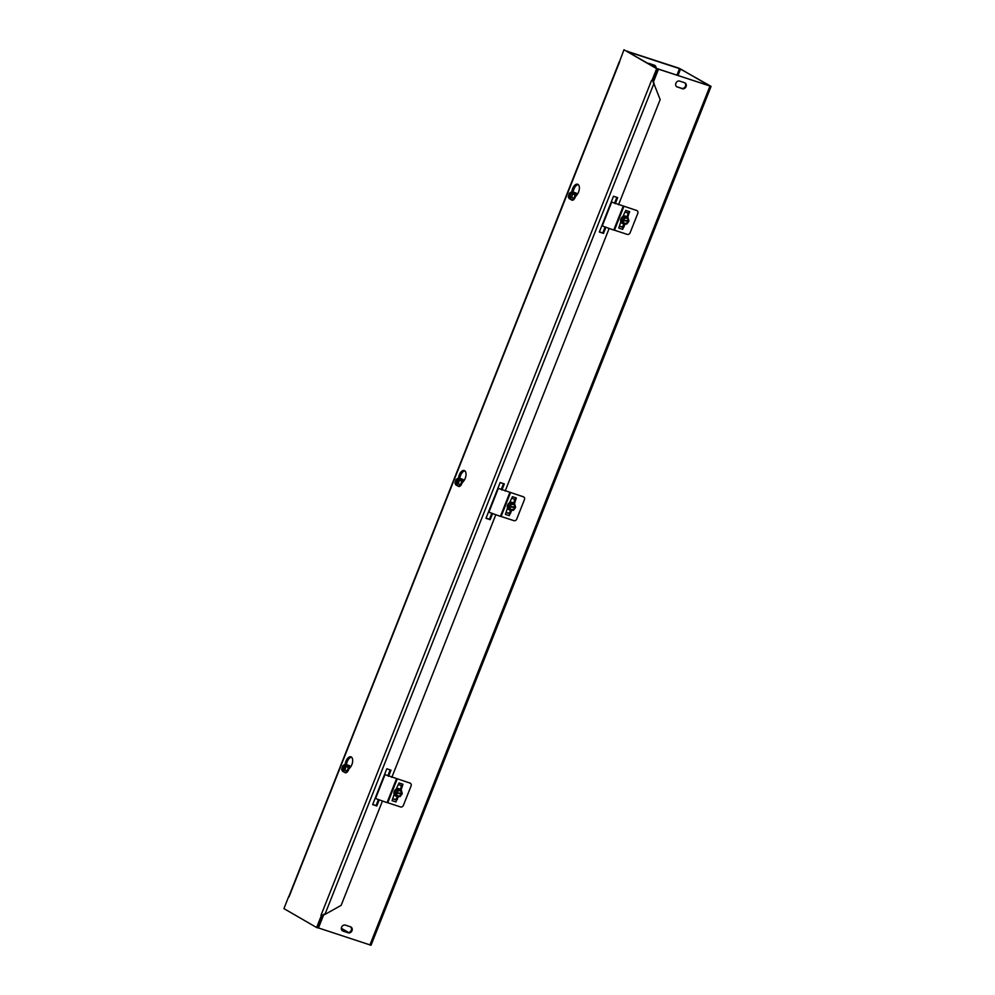 <?xml version="1.0" encoding="UTF-8"?>
<svg xmlns="http://www.w3.org/2000/svg" width="995" height="995" viewBox="0 0 995 995"><rect width="100%" height="100%" fill="white"/><g stroke="black" fill="none" stroke-linecap="round" stroke-linejoin="round"><path stroke-width="1.49" d="M401.371 785.528L398.435 784.557M392.851 798.649L395.786 799.632M514.726 499.241L511.778 498.271M506.194 512.375L509.142 513.345M648.056 63.369A3.221 2.724 -59.9 0 1 649.15 63.469L654.362 65.197A3.221 2.724 -59.9 0 1 656.028 67.983M655.282 67.548A3.221 2.724 120.1 0 0 654.399 65.21M677.197 87.025A3.221 2.724 -59.9 0 1 679.56 81.068L684.759 82.796A3.221 2.724 -59.9 0 1 682.396 88.754L676.451 86.602L681.662 88.331A3.221 2.724 120.1 0 0 684.809 82.809M343.001 931.096A3.221 2.724 -59.9 0 1 345.364 925.126L350.576 926.855A3.221 2.724 -59.9 0 1 348.213 932.825L343.001 931.096L347.466 932.39A3.221 2.724 120.1 0 0 350.613 926.867M628.069 212.967L625.121 211.985M628.268 212.918A1.803 0.945 108.3 0 1 628.168 212.88L628.268 212.918A1.803 0.945 108.3 0 0 629.661 211.686L628.604 214.373L627.708 213.863L627.969 212.818M619.549 226.089L622.484 227.059M653.342 82.15L658.516 69.103L711.077 86.391L371.035 945.25L318.475 927.949L323.698 914.753M657.67 68.929L709.584 85.806L680.568 68.991L678.03 75.384M711.077 86.391L678.801 68.133L627.26 51.342M628.007 51.765L680.568 68.991M657.77 68.667L658.516 69.103M628.106 51.504L627.372 51.081M348.561 932.489L341.335 928.31M345.116 764.707L345.153 764.434A6.443 3.371 108.3 0 1 350.924 756.822A6.443 3.371 108.3 0 1 352.665 761.113A6.443 3.371 108.3 0 1 350.29 767.406L348.648 769.396M351.533 757.17A6.443 3.371 -71.7 0 0 346.447 764.869L346.434 764.968M458.471 478.421L458.496 478.147A6.443 3.371 108.3 0 1 464.267 470.535A6.443 3.371 108.3 0 1 466.021 474.826A6.443 3.371 108.3 0 1 463.633 481.12L462.003 483.11M464.876 470.884A6.443 3.371 -71.7 0 0 459.802 478.583L459.789 478.682M372.702 804.433L376.073 805.54L378.324 799.831M379.107 800.167L376.806 805.975L372.64 804.594L386.806 768.799L390.973 770.18L388.56 776.311M376.806 805.975L376.073 805.54M387.851 775.789L390.177 769.919M486.058 518.146L489.416 519.253L491.679 513.544M492.463 513.88L490.162 519.688L485.995 518.308L500.162 482.525L504.328 483.906L501.903 490.025M490.162 519.688L489.416 519.253M501.194 489.503L503.52 483.632M618.504 204.821L660.158 99.624L653.23 81.864M324.159 914.032L322.268 915.81L320.962 915.375L324.892 914.467L654.051 83.132L652.819 80.881M653.143 80.943L653.305 82.697L653.143 80.943M619.3 61.702L288.761 896.719M324.892 914.467L341.136 905.375L382.291 801.423M599.4 231.86L602.771 232.967L605.022 227.258M614.549 203.216L616.875 197.346M605.806 227.594L603.505 233.402L599.338 232.022L613.505 196.239L617.671 197.619L615.246 203.739M603.505 233.402L602.771 232.967M571.814 192.134L571.839 191.861A6.443 3.371 108.3 0 1 577.622 184.249A6.443 3.371 108.3 0 1 579.364 188.552A6.443 3.371 108.3 0 1 576.976 194.833L575.346 196.836M578.232 184.597A6.443 3.371 -71.7 0 0 573.145 192.296L573.132 192.408M608.99 228.85L505.161 491.095M495.647 515.136L391.806 777.381M320.962 915.375L322.629 916.022L320.962 915.375L651.563 80.371L653.23 81.018L657.956 69.103L623.964 49.75L656.65 68.667L651.936 80.583M619.462 61.802L623.964 49.75M321.335 915.599L316.609 927.514L283.923 908.609L288.637 896.682M316.609 927.514L317.915 927.949L322.629 916.022M657.956 69.103L656.65 68.667M621.987 220.417L628.803 221.387L621.887 220.094L628.939 220.778L628.069 217.855L624.848 217.557L622.82 220.218M623.479 216.773L626.701 217.072A3.719 3.147 120.1 0 0 621.228 219.721L623.479 216.773L624.848 217.557M621.228 219.721A3.719 3.147 120.1 0 0 622.198 222.967L621.887 220.094M628.803 221.387L626.788 224.049L623.567 223.751L622.696 220.828M628.405 221.35A3.097 2.624 -59.9 0 1 623.094 220.865M623.218 220.256A3.097 2.624 -59.9 0 1 628.541 220.741M627.957 221.251A2.711 2.288 -59.9 0 1 623.305 220.828M623.43 220.218A2.711 2.288 -59.9 0 1 628.081 220.641M624.201 223.813A4.03 3.408 -59.9 0 1 622.323 223.44A4.03 3.408 -59.9 0 1 621.726 217.743A4.03 3.408 -59.9 0 1 626.352 216.462A4.03 3.408 -59.9 0 1 626.775 216.761A4.03 3.408 -59.9 0 1 627.385 217.457M623.567 223.751L622.198 222.967A3.719 3.147 120.1 0 0 623.504 223.564M626.701 217.072L628.069 217.855M626.29 216.425A4.03 3.408 120.1 0 0 626.228 216.388A4.03 3.408 120.1 0 0 621.266 218.166A4.03 3.408 120.1 0 0 622.198 223.365A4.03 3.408 120.1 0 0 622.261 223.402M621.912 226.872L622.497 227.208A1.803 0.945 108.3 0 1 622.671 229.36L623.728 226.673L622.845 226.163L624.213 223.813M636.7 210.517L611.701 202.072L636.7 210.517A2.413 2.04 -59.9 0 1 637.77 213.403L630.096 232.793A2.413 2.04 -59.9 0 1 627.248 234.385L613.791 229.969M622.447 227.171L622.845 226.163M626.949 216.922L628.069 214.074M622.671 229.36L618.766 228.066L620.843 221.686M622.895 216.512L625.755 210.393L629.661 211.686M625.27 223.912L623.728 226.673M624.126 226.81L623.231 226.288M628.604 214.373L627.733 217.669M611.701 202.072L602.249 225.927L613.741 230.081L623.193 206.226M508.632 506.704L515.46 507.674L508.532 506.38L515.584 507.064L514.713 504.142L511.492 503.843L509.477 506.505M510.137 503.06L513.345 503.358A3.719 3.147 120.1 0 0 507.885 506.007L510.137 503.06L511.492 503.843M507.885 506.007A3.719 3.147 120.1 0 0 508.855 509.241L508.532 506.38M515.46 507.674L513.432 510.335L510.211 510.037L509.34 507.114M515.062 507.637A3.097 2.624 -59.9 0 1 509.738 507.151M509.875 506.542A3.097 2.624 -59.9 0 1 515.186 507.027M514.602 507.537A2.711 2.288 -59.9 0 1 509.962 507.114M510.087 506.492A2.711 2.288 -59.9 0 1 514.738 506.928M507.5 507.972L505.41 514.353L509.316 515.646A1.803 0.945 108.3 0 0 509.154 513.495L510.87 510.099A4.03 3.408 -59.9 0 1 508.98 509.726A4.03 3.408 -59.9 0 1 508.37 504.03A4.03 3.408 -59.9 0 1 513.01 502.749A4.03 3.408 -59.9 0 1 513.432 503.047A4.03 3.408 -59.9 0 1 514.029 503.744M510.211 510.037L508.855 509.241A3.719 3.147 120.1 0 0 510.161 509.85M513.345 503.358L514.713 504.142M512.947 502.711A4.03 3.408 120.1 0 0 512.885 502.674A4.03 3.408 120.1 0 0 507.91 504.453A4.03 3.408 120.1 0 0 508.843 509.651A4.03 3.408 120.1 0 0 508.918 509.689M514.39 503.955L516.318 497.973A1.803 0.945 108.3 0 1 514.912 499.204A1.803 0.945 108.3 0 1 514.825 499.167L514.912 499.204M523.345 496.803L498.346 488.358L523.345 496.803A2.413 2.04 -59.9 0 1 524.415 499.689L516.741 519.079A2.413 2.04 -59.9 0 1 513.905 520.659L500.435 516.243M513.594 503.196L514.726 500.348M515.248 500.659L514.365 500.149L514.763 499.154M509.539 502.798L512.413 496.679L516.318 497.973M509.316 515.646L510.385 512.96L509.49 512.45M511.915 510.186L510.385 512.96M510.771 513.084L509.888 512.574M498.346 488.358L488.906 512.214L500.398 516.368L509.838 492.513M395.289 792.99L402.104 793.96L395.189 792.667L402.241 793.338L401.371 790.428L398.149 790.129L396.122 792.779M396.781 789.346L400.002 789.632A3.719 3.147 120.1 0 0 394.53 792.294L396.781 789.346L398.149 790.129M394.53 792.294A3.719 3.147 120.1 0 0 395.5 795.527L395.189 792.667M402.104 793.96L400.089 796.609L396.868 796.323L395.998 793.401M401.719 793.923A3.097 2.624 -59.9 0 1 396.396 793.438M396.52 792.816A3.097 2.624 -59.9 0 1 401.843 793.301M401.259 793.823A2.711 2.288 -59.9 0 1 396.607 793.401M396.744 792.779A2.711 2.288 -59.9 0 1 401.383 793.202M394.144 794.259L392.067 800.639L395.973 801.933A1.803 0.945 108.3 0 0 395.799 799.781L397.515 796.386A4.03 3.408 -59.9 0 1 395.624 796A4.03 3.408 -59.9 0 1 395.027 790.316A4.03 3.408 -59.9 0 1 399.654 789.035A4.03 3.408 -59.9 0 1 400.077 789.333A4.03 3.408 -59.9 0 1 400.687 790.03M396.868 796.323L395.5 795.527A3.719 3.147 120.1 0 0 396.806 796.137M400.002 789.632L401.371 790.428M399.592 788.998A4.03 3.408 120.1 0 0 399.53 788.96A4.03 3.408 120.1 0 0 394.567 790.739A4.03 3.408 120.1 0 0 395.5 795.925A4.03 3.408 120.1 0 0 395.562 795.963M401.047 790.241L402.963 784.259A1.803 0.945 108.3 0 1 401.57 785.49A1.803 0.945 108.3 0 1 401.47 785.453L401.57 785.49M410.002 783.09L385.003 774.645L410.002 783.09A2.413 2.04 -59.9 0 1 411.072 785.975L403.398 805.365A2.413 2.04 -59.9 0 1 400.562 806.945L387.092 802.53M400.251 789.483L401.383 786.635M401.905 786.945L401.022 786.436L401.408 785.441M396.197 789.085L399.057 782.965L402.963 784.259M395.973 801.933L397.03 799.246L396.147 798.736M398.572 796.473L397.03 799.246M397.428 799.371L396.532 798.861M385.003 774.645L375.55 798.5L387.043 802.654L396.495 778.799M570.57 199.199L569.314 198.789L571.292 192.01L569.65 198.851L570.583 199.149M572.585 192.396L571.627 192.072L572.66 193.963L571.627 197.52L569.65 198.851M569.314 198.789L568.282 196.898L569.314 193.328L571.292 192.01M571.826 199.784A3.719 1.953 -71.7 0 0 574.015 198.316L571.826 199.784L570.682 199.41M575.048 194.759L574.015 198.316A3.719 1.953 -71.7 0 0 575.048 194.759A3.719 1.953 -71.7 0 0 573.904 192.657L575.048 194.759L572.66 193.963M573.904 192.657L572.759 192.271M571.491 192.508A3.097 1.617 108.3 0 1 572.262 194.771A3.097 1.617 108.3 0 1 571.516 197.022A3.097 1.617 108.3 0 1 569.774 198.403M569.451 198.341A3.097 1.617 108.3 0 1 568.866 195.132A3.097 1.617 108.3 0 1 571.155 192.445M571.59 192.955A2.711 1.418 108.3 0 1 572.249 194.846M571.553 196.96A2.711 1.418 108.3 0 1 570.098 198.104M569.762 198.042A2.711 1.418 108.3 0 1 569.277 195.231A2.711 1.418 108.3 0 1 571.254 192.893M573.443 192.508A4.03 2.114 108.3 0 1 574.326 192.458A4.03 2.114 108.3 0 1 575.073 193.142A4.03 2.114 108.3 0 1 574.724 197.794A4.03 2.114 108.3 0 1 571.789 200.107A4.03 2.114 108.3 0 1 571.118 199.547M574.015 198.316L571.627 197.52M571.901 200.144A4.03 2.114 -71.7 0 0 572.013 200.182A4.03 2.114 -71.7 0 0 574.948 197.868A4.03 2.114 -71.7 0 0 575.297 193.217A4.03 2.114 -71.7 0 0 574.55 192.532A4.03 2.114 -71.7 0 0 574.438 192.508M576.005 194.883A2.326 1.219 108.3 0 1 576.304 194.908A2.326 1.219 108.3 0 1 576.677 195.194M576.341 195.617A2.326 1.219 -71.7 0 0 576.18 195.107A2.326 1.219 -71.7 0 0 575.744 194.721A2.326 1.219 -71.7 0 0 575.707 194.709L575.67 194.697A2.326 1.219 108.3 0 1 575.67 194.697A2.326 1.219 108.3 0 1 576.093 195.082A2.326 1.219 108.3 0 1 576.279 195.692M575.695 196.413A2.326 1.219 -71.7 0 0 575.645 195.169M575.632 195.418A2.326 1.219 108.3 0 1 575.583 196.537M459.242 478.682L458.272 478.359L456.307 485.125L457.339 485.697L455.971 485.062L458.26 478.396M455.971 485.062L454.939 483.184L455.971 479.615L457.936 478.296M458.484 486.07A3.719 1.953 -71.7 0 0 460.673 484.602L458.484 486.07L457.339 485.697M458.272 478.359L459.304 480.249L458.272 483.806L456.307 485.125M461.705 481.033L460.673 484.602A3.719 1.953 -71.7 0 0 461.705 481.033A3.719 1.953 -71.7 0 0 460.561 478.943L461.705 481.033L459.304 480.249M460.561 478.943L459.404 478.558M458.148 478.794A3.097 1.617 108.3 0 1 458.919 481.058A3.097 1.617 108.3 0 1 458.16 483.309A3.097 1.617 108.3 0 1 456.431 484.689M456.096 484.627A3.097 1.617 108.3 0 1 455.523 481.406A3.097 1.617 108.3 0 1 457.812 478.732M458.247 479.242A2.711 1.418 108.3 0 1 458.906 481.132M458.21 483.247A2.711 1.418 108.3 0 1 456.742 484.391M456.419 484.329A2.711 1.418 108.3 0 1 455.934 481.518A2.711 1.418 108.3 0 1 457.911 479.18M460.1 478.794A4.03 2.114 108.3 0 1 460.971 478.744A4.03 2.114 108.3 0 1 461.73 479.428A4.03 2.114 108.3 0 1 461.381 484.08A4.03 2.114 108.3 0 1 458.446 486.393A4.03 2.114 108.3 0 1 457.762 485.834M460.673 484.602L458.272 483.806M458.558 486.418A4.03 2.114 -71.7 0 0 458.67 486.468A4.03 2.114 -71.7 0 0 461.605 484.155A4.03 2.114 -71.7 0 0 461.954 479.503A4.03 2.114 -71.7 0 0 461.207 478.819A4.03 2.114 -71.7 0 0 461.083 478.794M462.998 481.891L462.998 481.891A2.326 1.219 -71.7 0 0 462.824 481.393A2.326 1.219 -71.7 0 0 462.401 481.008A2.326 1.219 -71.7 0 0 462.352 480.995M462.401 481.008L462.314 480.983A2.326 1.219 108.3 0 1 462.314 480.983A2.326 1.219 108.3 0 1 462.75 481.369A2.326 1.219 108.3 0 1 462.936 481.978M462.339 482.687A2.326 1.219 -71.7 0 0 462.302 481.456M462.277 481.704A2.326 1.219 108.3 0 1 462.24 482.824M345.887 764.956L344.929 764.645L342.952 771.411L343.984 771.971L342.616 771.349L344.917 764.682M342.616 771.349L341.583 769.471L342.628 765.901L344.593 764.583M345.128 772.356A3.719 1.953 -71.7 0 0 347.317 770.889L345.128 772.356L343.984 771.971M344.929 764.645L345.962 766.523L344.929 770.093L342.952 771.411M348.362 767.319L347.317 770.889A3.719 1.953 -71.7 0 0 348.362 767.319A3.719 1.953 -71.7 0 0 347.205 765.23L348.362 767.319L345.962 766.523M347.205 765.23L346.061 764.844M344.792 765.08A3.097 1.617 108.3 0 1 345.563 767.332A3.097 1.617 108.3 0 1 344.817 769.595A3.097 1.617 108.3 0 1 343.088 770.976M342.753 770.914A3.097 1.617 108.3 0 1 342.168 767.692A3.097 1.617 108.3 0 1 344.469 765.018M344.892 765.528A2.711 1.418 108.3 0 1 345.563 767.419M344.855 769.533A2.711 1.418 108.3 0 1 343.399 770.677M343.064 770.615A2.711 1.418 108.3 0 1 342.578 767.804A2.711 1.418 108.3 0 1 344.569 765.453M346.757 765.08A4.03 2.114 108.3 0 1 347.628 765.031A4.03 2.114 108.3 0 1 348.374 765.715A4.03 2.114 108.3 0 1 348.026 770.354A4.03 2.114 108.3 0 1 345.091 772.68A4.03 2.114 108.3 0 1 344.419 772.12M347.317 770.889L344.929 770.093M345.203 772.705A4.03 2.114 -71.7 0 0 345.315 772.754A4.03 2.114 -71.7 0 0 348.25 770.428A4.03 2.114 -71.7 0 0 348.598 765.789A4.03 2.114 -71.7 0 0 347.852 765.105A4.03 2.114 -71.7 0 0 347.74 765.08M349.655 768.177A1.903 0.995 108.3 0 0 349.643 768.177A2.326 1.219 -71.7 0 0 349.481 767.68A2.326 1.219 -71.7 0 0 349.046 767.294A2.326 1.219 -71.7 0 0 349.009 767.282A2.326 1.219 108.3 0 1 349.407 767.655A2.326 1.219 108.3 0 1 349.581 768.264M348.996 768.973A2.326 1.219 -71.7 0 0 348.946 767.742M348.934 767.991A2.326 1.219 108.3 0 1 348.884 769.11M348.772 766.175A3.42 1.791 108.3 0 1 349.432 766.287A3.42 1.791 108.3 0 1 349.842 766.71A3.42 1.791 108.3 0 1 350.14 767.58M350.265 767.431A4.067 2.139 -71.7 0 0 349.382 765.59A4.067 2.139 -71.7 0 0 348.412 765.503M576.963 194.858A4.067 2.139 -71.7 0 0 576.08 193.018A4.067 2.139 -71.7 0 0 575.11 192.93M463.62 481.145A4.067 2.139 -71.7 0 0 462.725 479.304A4.067 2.139 -71.7 0 0 461.755 479.217M462.115 479.888A3.42 1.791 108.3 0 1 462.774 480A3.42 1.791 108.3 0 1 463.185 480.423A3.42 1.791 108.3 0 1 463.483 481.294M682.396 88.754L681.662 88.331M348.213 932.825L347.466 932.39M575.471 193.602A3.42 1.791 108.3 0 1 576.117 193.714A3.42 1.791 108.3 0 1 576.54 194.137A3.42 1.791 108.3 0 1 576.839 195.008M369.904 945.001L709.945 86.155M676.973 75.035L679.535 68.555M345.153 764.434L346.447 764.869M458.496 478.147L459.802 478.583M571.839 191.861L573.145 192.296M619.611 61.889L289.01 896.893M622.497 227.208L619.499 226.213M623.927 206.288L614.475 230.143M509.154 513.495L506.144 512.5M510.572 492.575L501.132 516.43M395.799 799.781L392.801 798.786M397.229 778.861L387.776 802.716M575.695 195.393A1.903 0.995 108.3 0 1 575.844 196.226M462.352 481.679A1.903 0.995 108.3 0 1 462.501 482.513M348.996 767.966A1.903 0.995 108.3 0 1 349.146 768.787M349.842 766.71L350.116 767.618M463.185 480.423L463.459 481.331M576.54 194.137L576.814 195.045M636.141 210.156L637.024 210.666M522.785 496.443L523.668 496.953M409.442 782.729L410.326 783.239"/></g></svg>
